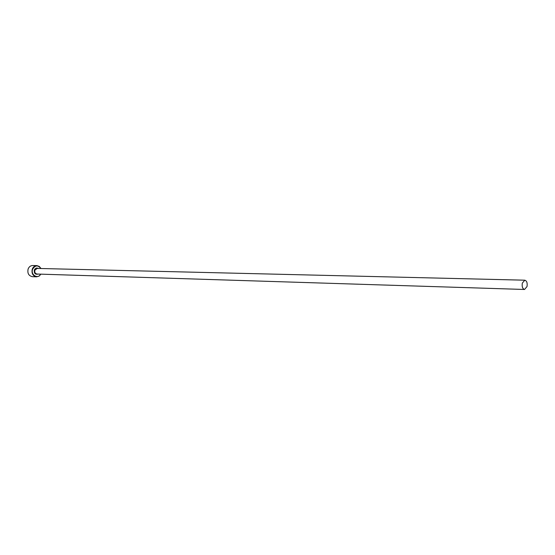 <?xml version="1.0" encoding="UTF-8"?>
<svg xmlns="http://www.w3.org/2000/svg" width="555" height="555" viewBox="0 0 555 555"><rect width="100%" height="100%" fill="white"/><g stroke="black" fill="none" stroke-linecap="round" stroke-linejoin="round"><path stroke-width="0.83" d="M34.431 265.588L35.347 265.581M40.876 268.516C37.927 264.881 35.18 265.117 32.648 269.217C30.365 274.885 37.962 279.477 40.716 274.149M40.848 274.156L39.01 276.154L36.554 276.827C32.835 275.981 31.406 273.407 32.273 269.106C33.196 266.851 34.729 265.692 36.866 265.609L39.28 266.421L41.008 268.516M36.866 265.609L32.703 265.526C30.574 265.602 29.04 266.761 28.118 269.002C27.257 273.275 28.68 275.835 32.391 276.681L36.554 276.827M527.035 286.533C527.534 282.96 526.785 280.844 524.801 280.192L522.317 283.119C521.818 286.699 522.56 288.815 524.537 289.474L527.035 286.533M33.897 265.567L34.438 265.581M524.537 289.474L37.046 274.038C35.18 273.615 34.459 272.332 34.896 270.174L37.199 268.426L524.801 280.192M38.191 274.073C35.291 274.774 34.008 273.421 34.334 270.007C35.277 268.086 36.616 267.572 38.35 268.453"/></g></svg>
